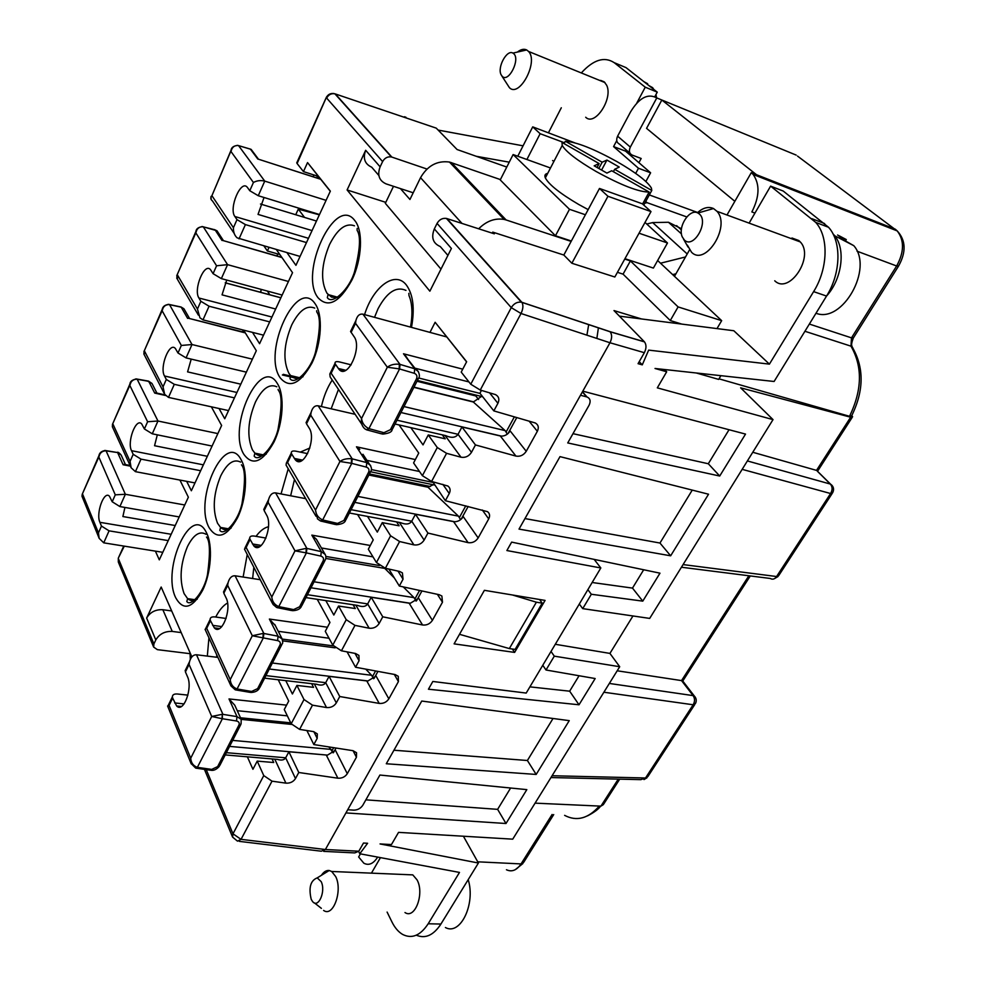 <?xml version="1.0" encoding="UTF-8"?>
<svg xmlns="http://www.w3.org/2000/svg" width="986" height="986" viewBox="0 0 986 986"><rect width="100%" height="100%" fill="white"/><g stroke="black" fill="none" stroke-linecap="round" stroke-linejoin="round"><path stroke-width="1.48" d="M366.767 680.919L329.077 676.359L339.751 696.523L379.203 703.412L366.767 680.919L367.951 680.969L269.301 669.013M124.285 546.145L118.308 558.101L118.32 562.02L118.505 558.951L153.902 643.944L155.8 639.939C159.399 633.949 164.884 631.114 172.254 631.422L181.202 632.593M153.902 643.944L153.656 647.087L157.378 649.651L189.867 653.656M219.052 408.512L224.746 418.767L256.323 350.708L243.604 330.137M226.324 528.434L225.769 530.875M506.767 167.053L457.085 149.527L436.243 128.131L335.326 93.941L391.861 157.094L426.963 169.037M391.861 157.094L391.405 156.959C387.634 156.38 384.713 157.933 382.605 161.593L380.115 166.831L365.67 150.291C362.749 158.376 364.771 164.009 371.697 167.201L378.846 175.471M413.196 192.788L386.13 183.901C379.117 180.709 377.12 175.027 380.115 166.831M304.526 217.413L298.302 209.118L295.726 214.738M514.618 652.412L545.073 600.412L484.385 590.318L454.102 643.858L514.618 652.412L512.338 649.01M276.881 255.929L277.793 253.944M311.638 683.668L313.536 687.353L296.909 685.43L292.411 693.996L285.767 680.636M356.427 757.236L353.05 750.703L356.55 752.749L356.427 757.236L347.294 773.69L335.413 750.247L327.5 755.116L288.898 751.776L298.77 772.494L337.865 778.2L326.317 755.103M347.294 773.69C345.075 776.943 341.932 778.447 337.865 778.2M478.58 399.49L475.794 395.941L476.213 395.152M466.575 361.874L435.134 322.274L429.97 332.393L362.959 314.189L400.02 364.401L399.367 364.253L399.182 368.875L387.338 367.223C390.444 364.783 394.449 363.797 399.367 364.253M489.549 392.798L497.918 403.311C499.68 399.379 498.867 396.483 495.502 394.61L480.256 390.049L470.766 384.22L461.214 372.092L466.649 361.726L435.134 322.274M396.618 521.914L399.133 525.797L382.272 522.642L390.604 535.792L399.601 541.536L385.366 568.269L399.626 571.449L402.399 572.878L403.04 579.201L399.342 586.041L439.288 594.731L441.888 596.037L442.467 602.236L432.41 620.342C430.007 623.891 426.728 625.444 422.563 624.988L409.141 603.185L371.217 597.282L382.753 616.805L422.563 624.988M191.863 656.873L161.174 587.027L146.631 618.074L155.8 639.939M171.687 610.95L162.85 609.718C155.566 609.36 150.168 612.146 146.631 618.074M367.519 516.418L377.318 532.095L382.272 522.642M387.104 912.075L391.886 921.836C394.782 927.703 398.332 931.893 402.559 934.395C411.84 939.14 420.381 935.603 428.183 923.771L459.488 872.425L359.779 853.753L367.605 843.264L363.489 843.042L358.818 851.214L325.38 849.513L321.325 851.201L325.38 849.513L609.977 342.758C612.109 338.346 612.158 334.685 610.149 331.764L610.161 331.789C612.17 334.698 612.109 338.346 609.977 342.758L644.351 352.692L638.065 363.674L642.28 364.857L639.224 361.652M353.062 750.703L313.831 744.566L317.184 738.366L317.319 733.904L313.585 731.624L299.596 729.381L291.19 723.773L284.264 709.538L288.713 701.058L278.225 679.748M339.751 696.523L336.312 702.907C334.02 706.333 330.754 707.886 326.514 707.541L312.488 705.163L304.008 699.53L291.19 723.773M279.851 254.536L267.391 250.974L268.968 247.486M582.455 391.762L587.027 396.976C590.281 398.48 590.959 401.24 589.073 405.246L567.739 442.936L719.718 476.028L708.305 463.753L572.989 433.667M186.674 481.341L191.358 490.757L221.628 425.484L211.361 406.824M471.468 452.352L458.046 434.308L461.953 426.975L475.462 444.945L471.468 452.352C468.855 456.308 465.367 457.923 460.992 457.208L446.572 453.326L437.279 447.533L428.257 434.962L423.031 444.896L410.817 427.628M428.257 434.962L445.216 438.819L442.32 434.863M385.366 568.269L376.455 562.538L368.333 549.227L373.238 539.872L357.585 514.544M264.618 678.158L316.58 684.247C320.992 685.751 324.037 685.221 325.713 682.682L329.077 676.359M286.963 252.662L295.936 265.333L330.347 191.136L307.546 162.591L303.454 171.601L318.441 176.432L307.546 162.591M551.014 651.45L554.292 656.158L546.01 669.999L595.162 678.541L579.016 704.78L428.442 689.214L432.829 681.474L526.191 693.072L600.819 567.961L594.176 559.395M399.059 424.929L418.742 453.079L413.59 462.927L422.39 475.683L431.585 481.464L447.89 486.024C450.282 487.897 450.738 490.399 449.259 493.505L445.376 500.703L487.491 511.66C489.795 513.46 490.202 515.875 488.711 518.907L478.161 537.925C475.646 541.647 472.294 543.224 468.091 542.645L453.597 521.631L415.451 514.248L427.924 533.056L468.091 542.645M555.291 644.289L609.927 653.41L619.713 666.721L512.732 839.16L398.554 832.369L391.454 844.558L380.054 843.942L478.407 863.021L440.927 924.055L428.183 923.771M554.292 656.158L619.713 666.721M461.214 519.141L468.165 506.447M497.918 403.311L493.826 410.891L535.25 422.957C538.393 424.756 539.095 427.542 537.345 431.289L526.241 451.292C523.615 455.199 520.177 456.801 515.937 456.087L500.296 435.972L461.953 426.975M475.462 444.945L515.937 456.087M427.924 533.056L424.14 540.094C421.638 543.853 418.237 545.455 413.898 544.876L399.392 522.444M399.601 541.536L413.898 544.876M382.753 616.805L379.142 623.497C376.751 627.096 373.411 628.661 369.134 628.218L355.86 605.17M353.111 604.751L355.293 608.547L338.543 606.033L346.234 619.689L354.972 625.37L369.134 628.218M379.203 703.412C383.32 703.757 386.537 702.229 388.841 698.84L398.418 681.585L398.27 676.31L395.139 674.584L355.552 667.239L359.064 660.719L358.916 655.407L355.552 653.496L341.427 650.797L332.775 645.14L325.281 631.336L329.953 622.425L317.233 599.315M298.77 772.494L295.492 778.57C293.286 781.861 290.094 783.377 285.903 783.143L274.774 759.158M206.247 769.635L232.979 833.823L263.767 775.6L272.013 781.171L285.903 783.143M252.515 332.381L259.577 343.695L292.534 272.666L276.413 249.631M269.831 294.777L267.366 291.055M242.741 331.925L243 329.977M260.218 292.189L261.524 289.477M319.353 214.837L298.302 209.118M313.104 176.765L313.918 174.978M432.755 481.772L445.376 500.703M155.406 551.137L159.301 559.851L188.363 497.203L179.92 480.071M508.036 433.544L516.8 417.534M388.866 569.045L399.342 586.041M306.892 730.552L313.831 744.566M670.653 555.808L708.54 494.22L559.999 456.629L519.018 529.1L670.653 555.808L659.967 543.039L524.959 518.574M563.832 255.041L599.488 188.462L642.354 203.806L650.994 211.596L614.833 277.004L571.868 263.25L563.832 255.041L492.753 232.117L494.343 233.83L446.411 218.424C442.467 217.894 439.349 219.558 437.069 223.403L434.333 228.912C430.981 237.478 432.965 243.357 440.249 246.537L447.903 255.399M347.725 809.74L353.789 810.147C357.622 810.073 360.63 808.446 362.799 805.266L379.906 775.045L526.832 789.626L505.991 823.507L345.938 812.92M368.863 475.03L427.961 487.207L458.441 516.146L460.585 519.659M379.142 623.497L367.679 603.913L371.217 597.282M330.285 191.272L318.441 176.432M130.386 466.144L123.114 464.751L125.456 464.579L121.142 455.027C119.442 452.968 118.172 452.056 117.359 452.254L121.142 455.027M303.454 171.601L297.106 163.528L297.069 162.172M416.634 600.647L421.934 590.959M404.408 116.755L405.985 117.272L404.42 116.767M424.14 540.094L411.741 521.224L415.451 514.248M434.333 228.912L451.403 248.447L429.859 291.178L347.097 189.953L385.797 202.352M296.909 685.43L304.008 699.53M692.246 490.104L659.967 543.039M587.027 396.976L580.495 395.25M388.841 698.84L376.023 676.014L367.951 680.969M264.001 246.056L267.391 250.974M295.492 778.57L285.681 757.803L288.898 751.776M325.824 600.622L333.823 615.03L338.543 606.033M432.41 620.342L418.594 598.219L410.336 603.259L409.141 603.185M374.138 678.343L377.934 671.392M493.826 410.891L479.923 393.254L481.439 390.407M347.097 651.882L355.552 667.239M320.709 179.279L259.515 159.547M249.618 148.849L251.134 149.391L254.191 154.198M582.8 391.159L745.527 434.086L719.718 476.028M729.036 429.736L708.305 463.753M393.488 186.317L385.329 203.313L440.988 269.116M478.161 537.925L463.247 516.615C461.238 519.819 458.416 521.532 454.805 521.754L453.597 521.631M261.339 454.472L260.021 457.122M600.819 567.961L506.878 550.545L511.648 542.115L659.979 573.174L642.773 601.14L591.329 594.262L582.726 608.633L649.688 618.407L773.024 419.617L657.317 387.855L666.684 371.771L655.024 368.481L774.096 381.483L826.539 296.071C840.959 273.295 841.761 241.619 828.523 227.261L783.229 191.05L770.608 186.132L815.73 222.405C828.906 236.8 828.055 268.66 813.623 291.622L769.413 364.13L733.83 330.741L619.405 316.136M333.576 752.478L336.004 748.041M263.767 775.6L257.223 761.118L273.714 762.511L272.062 758.937M526.241 451.292L510.144 430.907C508.036 434.271 505.165 436.009 501.517 436.132L500.296 435.972M257.223 761.118L252.934 769.29L247.363 756.817M347.097 189.953L365.67 150.291M397.013 420.196L458.046 434.308C455.581 437.772 451.477 438.215 445.734 435.639L395.053 424.017M351.09 509.676L411.741 521.224C409.572 524.355 405.85 524.823 400.562 522.654L349.377 512.991M307.447 594.706L367.679 603.913C365.781 606.735 362.404 607.24 357.573 605.429L305.956 597.602M226.373 752.675L285.681 757.803C284.214 760.095 281.466 760.625 277.46 759.393L225.215 754.919M386.29 763.756L421.749 701.046L569.255 720.643L536.174 774.441L386.29 763.756M664.49 369.503L666.684 371.771M529.901 686.86L569.649 691.186L579.065 675.743M609.927 653.41L632.95 615.967M643.685 569.76L632.494 588.1L592.155 582.504M579.312 604.024L582.726 608.633M642.773 601.14L632.494 588.1M587.866 589.677L591.329 594.262M539.588 599.5L542.201 603.161L536.384 602.199L512.523 595.002M459.501 634.306L509.331 648.578L515.123 649.404L542.201 603.161M509.331 648.578L536.384 602.199M626.011 67.615L614.192 62.66L645.251 87.187L657.255 92.142L626.011 67.615L618.419 64.435M657.255 92.142L654.803 96.714M626.209 149.946L625.568 151.141L638.903 162.678L641.183 158.487L632.137 155.061C629.278 153.533 628.674 150.883 630.337 147.087L617.606 136.179L630.51 111.985C639.125 97.799 647.888 93.115 656.775 97.934L630.337 147.087M626.837 150.488L626.196 151.684M641.541 318.959L613.995 310.578L644.487 341.883C646.52 344.767 646.471 348.366 644.351 352.692M773.024 419.617L740.622 387.818L850.647 417.226L816.507 470.384L752.762 452.266M851.818 415.525L852.594 416.733L850.647 417.226M719.004 378.834L849.538 416.302L851.645 415.858C864.118 390.419 864.254 367.371 852.027 346.715L852.816 347.873M696.313 372.991L718.671 379.4L720.902 375.666M546.01 669.999L542.781 665.267M393.944 750.223L527.399 760.502L536.174 774.441M553.01 718.486L527.399 760.502M510.625 788.011L497.622 809.346L505.991 823.507M497.622 809.346L365.868 799.843M579.016 704.78L569.649 691.186M323.716 851.362L354.763 852.915L358.818 851.214M619.713 779.15L603.346 804.625L600.918 806.141L535.078 803.146M416.314 935.184C425.323 939.005 433.532 935.295 440.927 924.055M463.408 836.227L478.407 863.021M377.65 857.105C373.411 863.773 368.801 865.807 363.846 863.206L358.633 856.97L360.408 853.864M586.916 335.166L588.704 324.554M596.863 338.445L598.403 327.783M686.774 216.932L647.062 202.66L644.782 203.202M734.841 201.317L646.557 128.353L661.84 100.017L656.775 97.934M697.644 212.495L649.318 194.932M783.895 185.467L783.402 186.305M797.514 156.084L897.001 230.823M754.943 213.099L751.862 211.941C759.577 196.781 759.996 184.283 753.144 174.46L751.283 172.673L756.533 174.732L661.84 100.017L796.17 155.085M756.04 175.594L756.533 174.732L895.251 229.171L897.211 230.909C905.875 240.301 906.344 251.997 898.603 265.998L896.644 265.986C904.248 252.071 904.433 240.374 897.211 230.909L753.144 174.46M727.409 214.27L751.283 172.673M647.062 202.66L645.731 201.464M630.005 153.224L619.442 144.104C616.583 142.576 615.979 139.938 617.606 136.179M817.628 471.493L830.348 484.064L747.388 460.943M682.879 681.178L681.536 680.599L693.109 695.611L695.13 696.966M617.187 670.788L681.536 680.599L748.855 575.762M816.001 313.24C842.266 323.839 873.892 268.426 853.79 245.674L844.645 240.485L837.656 234.988M305.685 498.657L275.612 492.901C272.272 492.593 269.93 494.836 268.562 499.631L268.167 502.367L264.149 510.6L264.63 507.704M259.343 546.799L253.796 545.862L250.087 539.416L246.155 547.476L271.791 597.011L294.999 550.854L306.264 548.327L306.017 552.826L294.999 550.854L268.167 502.367M325.269 554.477L321.288 551.642L320.807 556.092L306.399 552.899L306.892 548.426L306.264 548.327M264.149 510.6L266.59 515.062C273.504 526.277 261.426 555.118 253.796 545.862M416.08 601.103L413.984 597.615L403.274 586.904M394.4 578.03L384.774 568.392M250.087 539.416L249.704 538.294C249.668 536.384 251.27 535.657 254.499 536.088L265.974 538.073M317.997 542.004L316.42 539.268L311.822 535.127L321.288 551.642L306.892 548.426L275.612 492.901M316.42 539.268L324.554 553.417C326.07 555.574 326.292 557.793 325.232 560.06L323.125 560.911C324.061 558.507 323.297 556.905 320.807 556.092M324.825 560.849L301.79 605.724L291.609 610.544L278.188 607.844M277.436 607.783L279.149 606.686L276.696 607.499L272.986 604.418L271.791 597.011C272.259 601.67 274.589 604.862 278.779 606.6L306.399 552.899M246.155 547.476L244.479 549.128L272.358 603.21M239.043 238.871L245.403 224.598L236.997 219.619L233.423 227.704C233.288 232.129 234.545 235.518 237.17 237.872L300.052 256.434M233.423 227.704L211.916 195.696C210.289 197.607 210.486 199.382 212.532 201.033L234.2 233.435M236.997 219.619L234.878 216.513L308.47 238.304M319.501 214.529L258.258 195.721L249.778 190.729L247.387 187.414C241.077 178.799 228.481 208.329 234.878 216.513M249.778 190.729L253.427 182.484C256.853 180.586 260.624 180.13 264.753 181.116L326.083 200.355M253.427 182.484L231.007 151.561C231.907 147.382 234.249 145.361 238.045 145.509L237.786 145.41M238.045 145.509L237.207 145.336M257.827 159.066L250.37 149.096L237.996 145.447C233.744 145.743 231.427 147.345 231.044 150.266L211.916 195.696L232.351 147.629M211.164 199.591L211.004 196.46M264.038 197.496L258.036 214.406L312.044 230.588M245.403 224.598L306.486 242.568M258.332 159.005L251.134 149.391L238.55 145.608L264.753 181.116L258.258 195.721M260.242 579.706L235.099 575.787C231.796 575.602 229.442 577.882 228.074 582.664L227.667 585.376L223.834 593.215L224.438 590.096M219.471 628.55L214.307 627.848L210.449 620.662L206.703 628.328L230.243 679.613L252.305 635.748L263.225 633.406L262.954 637.843L252.305 635.748L227.667 585.376M282.193 639.002L278.089 636.204L277.596 640.604L263.336 637.905L263.854 633.48L263.225 633.406M223.834 593.215L226.077 597.849C232.24 609.138 221.542 636.192 214.307 627.848M373.645 678.75L371.599 675.274L365.744 669.137M275.34 625.592L269.388 619.06L278.089 636.204L263.854 633.48L235.099 575.787M274.749 624.434L281.934 638.534C282.883 641.603 282.945 643.439 282.107 644.08L279.962 645.09C280.85 642.81 280.061 641.319 277.596 640.604M263.336 637.905L237.071 688.967L235.186 689.781L230.921 685.849L230.243 679.613C230.65 684.259 232.93 687.378 237.071 688.967L235.888 690.027M237.429 689.041L251.59 691.457L249.939 692.345L236.591 690.064M210.449 620.662L210.117 619.479C210.166 617.458 211.793 616.607 214.997 616.928L226.09 618.468M206.703 628.328L205.076 629.351L230.921 685.849M194.994 482.918L135.427 471.653L131.126 467.758L130.066 461.399L133.196 454.3L140.998 459.131L200.651 470.716M130.066 461.399L113.008 424.251L112.367 426.753L131.126 467.758M133.196 454.3L131.52 450.688L203.375 464.837M212.089 446.054L152.275 433.803L144.4 428.972L141.713 423.968C136.154 417.251 126.824 441.851 131.52 450.688M165.475 395.46L154.703 393.081L156.897 393.081L152.325 384.109M157.304 434.838L154.555 445.721L207.343 456.296M144.4 428.972L147.604 421.737L129.819 385.403L112.453 424.374M136.647 379.191L136.647 379.191C132.962 379.363 130.682 381.434 129.819 385.403L131.298 381.237M112.367 426.753L112.527 424.239L129.905 384.072C130.041 381.496 132.223 379.795 136.45 378.957L135.785 378.907M147.604 421.737L157.97 421.01L217.869 433.594M147.629 381.151L152.004 383.468M151.992 383.468L148.553 381.126L136.302 378.932M103.74 542.842L109.076 530.838L101.459 526.068L98.452 532.871L99.155 538.331L103.74 542.842L162.789 552.32M98.452 532.871L82.676 494.343L82.084 496.525M101.459 526.068L99.906 522.321L171.157 534.276M179.206 516.935L119.885 506.557L112.207 501.763L109.458 496.254C104.134 490.091 95.667 513.361 99.906 522.321M124.926 507.433L122.88 516.541L175.225 525.526M112.207 501.763L115.276 494.836L98.822 457.036L82.232 494.269L81.998 496.291L99.155 538.331M105.588 450.799L105.588 450.799C101.928 451.058 99.672 453.141 98.822 457.036L100.326 452.82M82.232 494.269L98.92 455.705C99.426 452.796 101.558 451.058 105.342 450.491L104.713 450.466M115.276 494.836L125.358 494.282L184.752 504.98M116.41 452.377L105.219 450.491M109.076 530.838L168.224 540.611M301.149 460.943L295.258 459.722L291.72 454.078L287.592 462.545L315.495 510.082L339.948 461.473L310.726 415.131L311.12 412.37C312.463 407.551 314.817 405.369 318.17 405.813L355.12 414.305M339.948 461.473C342.857 459.303 346.739 458.391 351.583 458.724L351.361 463.284L339.948 461.473M370.613 465.466L366.767 462.619L366.311 467.105L351.755 463.371L352.224 458.86L351.583 458.724M310.726 415.131L306.51 423.783L309.16 428.06C316.925 439.127 303.257 469.977 295.258 459.722M321.14 521.261L323.051 520.041L320.376 520.916L317.517 518.895L315.495 510.082C316.038 514.754 318.429 518.044 322.681 519.93L351.755 463.371M362.947 454.275L369.097 463.679C371.66 467.044 372.166 469.681 370.625 471.616L368.554 472.306C369.565 469.755 368.813 468.03 366.311 467.105M359.767 449.406L356.464 446.806L366.767 462.619L352.224 458.86L318.17 405.813M291.72 454.078L291.289 453.018C291.178 451.243 292.743 450.639 295.997 451.206L307.632 453.646M287.592 462.545L286.347 463.149L286.063 465.084L315.976 516.245M323.051 520.041L337.508 523.43L335.45 524.503L321.941 521.335M418.372 371.574L414.699 368.764L414.28 373.3L399.576 368.961L400.02 364.401L414.699 368.764L403.496 353.777L415.624 369.097C418.902 370.49 420.504 376.64 418.458 378.402L416.449 378.895C417.522 376.208 416.807 374.347 414.28 373.3M345.014 370.65L338.827 369.121L335.511 364.327L331.16 373.238L361.554 418.495C362.17 423.167 364.635 426.544 368.924 428.614L367.162 430.106M362.959 314.189C359.57 313.61 357.215 315.717 355.897 320.536L355.527 323.322L387.338 367.223L361.554 418.495C360.851 422.797 361.948 426.248 364.845 428.836L366.373 429.711L368.924 428.614L399.576 368.961M369.294 428.737L383.911 432.694L381.607 433.877L368.012 430.204M413.873 387.35L473.305 402.005L505.128 430.599L507.334 434.123M481.451 396.458L473.305 402.005M338.827 369.121C347.183 380.436 362.675 347.343 353.962 336.485L350.56 331.469L351.25 330.051M416.992 381.262L475.794 395.941M335.511 364.327L335.03 363.329C334.809 361.702 336.337 361.246 339.615 361.961L351.176 364.845M331.16 373.238L329.829 373.99L330.162 376.96L361.862 424.387M263.533 335.166L202.993 319.871L199.948 317.812L197.446 309.037L200.873 301.297L209.069 306.227L269.696 321.892M197.446 309.037L177.542 275.131L177.431 279.297L198.371 315.126M200.873 301.297L198.913 298.006L271.939 317.036M282.144 295.06L221.357 278.619L213.087 273.677L210.585 269.77C204.521 261.82 193.145 289.539 198.913 298.006M281.971 257.568L223.847 240.781M226.731 280.073L222.047 294.851L275.661 309.012M213.087 273.677L216.575 265.789L195.832 232.869L176.753 275.661M202.796 226.755L202.796 226.755C199.036 226.718 196.707 228.764 195.832 232.869L197.212 228.851M176.814 278.471L176.987 275.23L195.881 231.55C196.202 228.74 198.469 227.088 202.685 226.632L201.933 226.546M216.575 265.789L227.569 264.655L288.442 281.478M214.245 229.541L216.994 230.786L218.732 233.435M223.255 240.362L216.994 230.786L202.5 226.595M228.542 410.595L168.483 397.395L164.662 394.326L163.035 386.857L166.301 379.45L174.3 384.33L234.446 397.876M163.035 386.857L144.597 351.25L144.116 354.467L164.033 393.094M166.301 379.45L164.489 375.986L236.948 392.477M246.377 372.153L186.058 357.893L177.998 353L175.397 348.539C169.58 341.23 159.288 367.31 164.489 375.986M245.317 332.898L189.669 318.564M191.21 359.114L187.586 371.882L240.794 384.183M177.998 353L181.338 345.457L162.123 310.738L143.931 351.571M169.025 304.575L169.025 304.575C165.303 304.649 162.998 306.708 162.123 310.738L163.565 306.646M143.907 354.11L144.092 351.287L162.197 309.419C162.752 306.498 164.982 304.822 168.865 304.391L168.162 304.329M181.338 345.457L192.011 344.533L252.404 359.163M180.376 306.856L183.951 308.778L184.826 310.282M189.46 318.342L183.951 308.778L181.054 307.003L168.692 304.366M217.906 657.403L196.497 654.766C193.219 654.679 190.89 657.009 189.497 661.766L189.078 664.453L185.43 671.922L186.157 668.619M181.399 706.469L176.642 705.976L172.661 698.088L169.087 705.409L190.717 758.222L211.707 716.465L222.306 714.295L222.023 718.683L211.707 716.465L189.078 664.453M286.581 705.138L229.011 698.938L234.767 705.2L241.188 719.336L237.01 716.637L236.492 720.988L222.392 718.732L222.306 714.295M185.43 671.922L187.5 676.716C192.997 688.018 183.482 713.482 176.642 705.976M333.157 752.836L328.905 746.932M172.661 698.088L172.377 696.868C172.488 694.748 174.14 693.787 177.332 693.996L187.919 695.13M222.392 718.732L197.373 767.342L195.672 768.094L191.074 763.509L190.717 758.222C191.062 762.856 193.281 765.888 197.373 767.342L196.35 768.291M169.087 705.409L167.595 706.001L191.247 763.928M197.742 767.404L211.744 769.4L210.252 770.214L197.003 768.316M614.192 62.66C604.455 56.313 593.597 59.641 581.604 72.619M617.421 272.321L623.066 274.145L670.27 320.549L681.831 324.111M656.614 97.811L655.937 94.594M653.829 89.455L652.609 87.643L648.911 85.585M643.932 81.678L647.617 83.724L647.297 84.328M600.634 80.384L604.184 81.826L606.636 85.19C613.391 98.551 594.817 126.652 585.696 117.248M635.687 173.413L638.484 168.261L650.612 172.796L638.903 162.678M616.755 140.628L613.575 146.594L638.484 168.261M645.251 87.187L636.734 103.16M561.305 107.77L548.45 132.765M517.391 52.073C520.855 49.337 523.96 48.634 526.697 49.953L528.57 51.457C538.775 61.835 519.326 98.193 509.405 87.643L501.899 76.033M513.583 53.564C520.694 58.938 508.69 83.058 502.281 76.415L501.073 74.702C497.092 67.27 506.915 49.214 512.905 53.096L513.583 53.564M476.238 156.281L509.244 162.172M438.141 130.078L523.073 145.829M716.995 328.597L721.666 320.66L678.097 306.917L630.399 260.933L623.066 274.145M670.27 320.549L678.097 306.917M599.488 188.462L607.955 196.276L650.994 211.596M571.868 263.25L607.955 196.276M461.99 223.415L420.541 177.677L409.942 199.48L400.427 188.597M420.541 177.677C427.567 165.636 437.205 160.422 449.456 162.049L500.407 179.588M526.906 159.51L540.131 133.702L564.522 142.797M571.35 241.015L555.451 235.765L500.235 179.92L513.114 154.555L550.496 167.99M645.004 222.429L667.485 242.987L653.385 268.081L624.951 258.702M685.504 256.964L660.521 263.213L721.666 320.66M660.521 263.213L657.637 260.501M571.14 241.397L506.126 219.964L451.391 162.604M624.754 259.071L630.399 260.933M667.485 242.987L639.051 233.214M585.413 214.763L569.489 209.291L513.114 154.555M555.451 235.765L569.489 209.291M547.698 173.363C545.085 173.881 544.309 175.397 545.344 177.899C548.906 184.616 559.999 193.453 578.634 204.422L588.161 209.611M596.16 171.515C577.315 160.521 566.001 151.819 562.217 145.435L562.008 142.44L599.131 163.577L594.164 165.821L606.908 173.092L611.714 170.751L649.145 192.06C638.829 192.085 621.168 185.232 596.16 171.515M565.335 141.244C576.49 141.984 593.745 148.8 617.088 161.679C635.958 172.624 647.395 181.412 651.389 188.043L651.783 190.458L614.648 169.309L619.245 167.065L606.932 160.052L602.163 162.209L565.335 141.244L564.091 143.623M552.591 160.558L553.947 161.334M599.131 163.577L597.06 167.472M606.932 160.052L601.596 170.06M602.163 162.209L598.822 168.483M614.648 169.309L613.366 171.687M651.783 190.458L643.747 205.076M649.145 192.06L642.576 204.016M646.754 224.019L652.67 222.589L668.459 222.257L681.486 228.764M672.649 274.613L675.94 273.775M689.522 249.902L674.486 276.326M517.773 156.219L532.723 126.874L574.468 142.724M532.723 126.874L540.131 133.702M645.867 181.486L650.612 172.796M613.575 146.594L625.568 151.141M478.691 228.789C486.468 221.037 494.947 217.918 504.129 219.422L506.126 219.964M492.753 232.117L492.224 233.152M791.955 238.008L798.796 240.522L800.238 241.903C814.769 256.668 789.182 295.134 774.75 280.788M749.533 222.405L770.608 186.132M769.413 364.13L648.652 350.116L642.28 364.857M697.361 212.766C703.018 207.701 708.404 206.296 713.507 208.539L716.982 211.324C731.07 226.324 705.458 266.787 691.494 252.194L687.378 245.169M699.21 213.888C709.365 221.751 693.577 249.396 684.395 240.054L682.25 236.874C677.518 226.755 689.695 208.071 697.94 213.025L699.21 213.888M832.862 233.645L834.711 235.765C845.939 249.359 841.945 279.161 826.564 296.034M838.963 235.679L846.284 239.561L845.248 241.237M190.039 652.72L190.323 659.351M406.405 874.619L412.777 874.878L416.992 879.783C424.744 893.267 415.032 919.581 404.987 912.543M371.439 873.152L380.448 857.623M321.411 875.309C323.753 871.784 326.354 870.182 329.201 870.502L331.666 871.476L335.659 876.529C342.931 890.444 333.182 917.67 323.605 910.423M311.194 899.257C308.507 887.597 310.528 880.473 317.233 877.885L321.177 881.632C326.132 891.418 318.084 909.338 312.402 901.29L311.194 899.257M445.413 927.518C460.326 935.985 475.831 903.879 468.19 879.648M358.657 851.473L359.779 853.753M446.941 914.268L439.842 925.731M446.621 336.916L429.97 332.393M433.248 484.755L427.961 487.207M306.51 423.783L306.843 421.121M410.558 363.218L404.815 354.64M442.467 602.236L437.39 594.324M333.219 93.448L334.883 93.806C331.308 93.202 328.572 94.631 326.662 98.082L382.605 161.593M318.761 178.589L316.543 175.816M331.16 408.796L338.469 389.396M446.892 218.547L521.853 302.283L610.051 331.666M644.487 341.883L610.161 331.789L521.939 302.382C523.467 305.216 523.159 308.926 521.015 313.499L609.977 342.758M312.488 705.163L299.596 729.381M303.035 376.714C298.24 379.4 294.124 379.031 290.673 375.592L288.923 373.337C282.785 360.506 283.709 344.397 291.708 324.973C299.091 310.491 306.757 304.859 314.719 308.088M390.604 535.792L376.455 562.538M265.924 675.607L325.713 682.682L336.312 702.907M315.163 303.836C323.149 314.867 321.695 343.103 311.946 363.094C300.138 384.035 289.527 388.915 280.123 377.737C261.919 351.94 297.057 276.129 315.163 303.836M153.656 647.087L118.419 562.266M123.743 546.059L118.875 556.843M488.711 518.907L482.327 510.021M446.411 218.424L521.36 302.16C517.194 301.716 513.829 303.54 511.266 307.632L521.015 313.499L480.256 390.049M446.572 453.326L431.585 481.464M354.972 625.37L341.427 650.797M325.38 849.513L241.04 839.345L272.013 781.171M437.279 447.533L422.39 475.683M237.515 841.157L241.04 839.345L232.979 833.823L232.585 837.102L237.515 841.157M537.345 431.289L529.063 421.096M403.04 579.201L397.987 571.079M398.418 681.585L394.314 674.436M437.069 223.403L511.266 307.632L470.766 384.22M317.184 738.366L313.844 731.674M459.439 517.44L465.774 505.843M261.487 292.522L260.686 291.314M123.114 464.751L117.593 452.549L106.094 450.861L125.358 494.282L119.885 506.557M241.188 459.858C248.189 471.715 246.451 499.853 237.453 517.933C226.681 537.025 217.216 540.242 209.069 527.584C193.318 499.286 225.609 429.613 241.188 459.858M231.081 528.114C227.137 530.419 223.637 530.185 220.568 527.436L217.549 523.258C212.298 509.651 213.358 493.838 220.741 475.844C227.15 463.198 233.781 458.613 240.633 462.101M197.225 599.18C193.675 601.263 190.471 601.09 187.623 598.65L184.074 593.572C179.218 579.632 180.339 563.98 187.439 546.626C193.478 534.695 199.702 530.591 206.086 534.313M314.374 683.988L326.514 707.541M337.113 297.612L331.542 297.119L327.019 293.31C320.376 280.948 321.239 264.679 329.57 244.491C337.569 228.826 345.876 222.614 354.492 225.819M582.369 391.923L586.707 396.877M354.701 220.445C363.427 230.514 362.108 259.515 351.792 280.283C339.381 302.554 328.128 308.384 318.047 297.747C298.487 273.418 335.178 194.217 354.701 220.445M266.331 454.028C261.968 456.53 258.159 456.235 254.893 453.141L252.465 449.912C246.783 436.675 247.782 420.714 255.46 402.017C262.313 388.533 269.424 383.443 276.795 386.771M252.638 578.523L253.833 567.283M346.234 619.689L332.775 645.14M162.85 609.718L172.254 631.422M359.064 660.719L354.985 653.385M297.106 163.528L326.6 96.85M206.542 532.921C213.038 545.27 211.189 573.112 202.574 590.404C192.282 608.584 183.347 611.073 175.754 597.849C161.1 568.491 192.085 501.615 206.542 532.921M374.52 317.332L378.082 308.667C386.943 292.189 396.236 286.1 405.961 290.389M364.573 314.633C373.176 286.569 395.263 270.164 406.417 285.102C413.196 294.543 414.884 308.643 411.482 327.364M277.362 383.566C284.892 394.893 283.278 423.314 273.874 442.233C262.584 462.323 252.576 466.329 243.825 454.275C226.903 427.16 260.563 354.516 277.362 383.566M321.411 406.552C323.704 396.409 327.315 387.56 332.208 380.029M340.503 370.526L341.452 369.775M207.331 656.097L208.933 637.794M215.737 617.026C219.237 610.186 223.169 605.503 227.544 602.988M281.035 493.937L288.232 468.794M300.323 452.106L309.851 448.014M243.123 577.044L247.239 554.489M256.027 536.347C259.996 530.961 264.149 527.756 268.488 526.721M460.992 457.208L445.105 435.504M610.063 331.678L644.376 341.772M552.086 775.735L645.522 777.991L693.158 704.768L603.888 692.234M550.952 777.547L640.875 779.643L645.522 777.991L647.901 776.537L694.748 704.571M682.632 680.858L694.427 696.141C696.436 698.371 696.782 700.824 695.45 703.499L693.158 704.768C694.994 701.527 694.982 698.482 693.109 695.611L609.336 683.446M683.076 564.584L776.586 576.527L830.594 493.518L742.162 469.348M816.679 470.445L830.532 484.114C833.688 486.455 834.378 489.352 832.603 492.815L830.594 493.518C832.652 489.906 832.566 486.751 830.348 484.064L832.061 485.395M599.303 806.067C588.248 818.59 576.699 821.695 564.621 815.36M477.729 861.813L521.052 863.921L552.111 814.473M506.459 869.763C511.833 872.253 516.701 870.318 521.052 863.921L523.739 862.257L553.713 814.584M673.943 274.281L675.385 274.761M898.345 266.405L853.568 337.643L851.497 337.865L850.992 346.172L852.052 346.246C851.201 345.334 851.596 342.635 853.247 338.161M809.358 324.061L851.497 337.865L896.644 265.986L857.056 251.208M849.538 416.302C862.208 390.049 862.688 366.681 850.992 346.172L804.921 331.271M618.271 779.113L600.918 806.141M832.11 493.579L778.718 575.59L776.586 576.527C774.713 579.176 772.593 579.817 770.239 578.462L681.437 567.233M410.336 603.259L310.997 587.779M372.991 556.868L321.424 547.97M325.885 556.449L379.4 565.52M413.984 597.615L314.078 581.789M414.946 598.909L419.568 590.441M252.453 543.952L261.265 545.443M370.292 545.48L311.822 535.127M299.658 606.673L323.125 560.911M293.458 609.57L279.149 606.686M260.464 204.016L316.481 221.049L260.464 204.016M329.028 638.238L278.249 631.311M282.218 639.076L333.256 645.892M371.599 675.274L272.382 663.011M372.523 676.569L375.58 670.961M212.631 625.358L221.825 626.603M251.59 691.457L257.642 688.61L279.962 645.09M257.642 688.61L259.811 687.513L281.663 644.943M135.427 471.653L140.998 459.131M154.703 393.081L148.75 381.348L137.177 379.265L157.97 421.01L152.275 433.803M415.352 459.562L356.464 446.806M337.508 523.43L343.855 520.485L368.554 472.306M419.506 471.505L366.928 460.363M343.855 520.485L345.938 519.708L370.255 472.331M458.441 516.146L357.893 496.414M454.805 521.754L354.824 502.392M501.517 436.132L400.957 412.518M383.911 432.694L390.407 429.699L416.449 378.895M390.407 429.699L392.44 429.107L418.138 379.031M505.128 430.599L404.001 406.565M506.163 431.893L514.384 416.844M418.656 377.995L480.046 393.414M468.966 381.939L414.933 368.172M338.321 368.456L345.778 370.292M413.984 387.128L473.798 401.894M202.993 319.871L209.069 306.227M225.215 282.834L280.862 297.821M221.973 240.448L215.047 229.824L203.326 226.866L227.569 264.655L221.357 278.619M168.483 397.395L174.3 384.33M187.623 318.379L181.202 307.176L169.555 304.674L192.011 344.533L186.058 357.893M282.378 374.963L297.217 378.501M196.497 654.766L222.922 714.357L237.01 716.637L229.011 698.938M327.5 755.116L229.59 746.39M287.333 715.848L237.256 710.684M240.485 717.783L290.734 722.849M331.148 749.397L232.671 740.387M332.035 750.679L333.687 747.671M174.67 702.932L184.086 703.918M291.548 724.402L241.2 719.361L241.077 724.007L238.895 725.166C239.734 722.997 238.932 721.604 236.492 720.988M211.744 769.4L217.659 766.59L238.895 725.166M217.659 766.59L219.853 765.37L240.609 724.932M681.363 229.886L676.606 225.646M687.205 253.969L652.67 222.589M824.616 223.551L811.848 218.682M826.539 296.071L813.623 291.622M216.784 657.268L216.698 654.766M290.648 495.785L294.481 479.479M449.259 493.505L442.85 484.372M327.426 627.232L269.388 619.06M371.291 469.558L432.632 482.339M294.309 458.416L302.542 460.117M369.43 473.933L430.315 486.505M462.754 369.158L403.496 353.777M355.527 323.322L351.078 332.442M296.737 162.9L326.267 97.503C328.202 94.077 331.074 92.857 334.883 93.806L391.405 156.959M316.617 310.75L316.826 312.118C320.672 316.937 320.24 330.224 315.545 352.002C310.8 370.317 294.58 385.772 289.97 378.612L290.673 375.592L299.88 377.798M321.337 851.201L239.315 841.366M241.447 464.763L241.57 465.059C245.255 469.028 245.415 481.735 242.075 503.193C238.464 521.187 223.847 536.692 219.816 530.32L220.568 527.436L228.678 528.841M206.518 537.05C209.993 540.796 210.338 553.134 207.565 574.062C204.718 591.169 190.803 607.536 186.81 601.497L187.623 598.65L195.117 599.735M204.447 769.376L232.585 837.102M357.166 228.444L357.092 230.33C360.975 236.098 360.124 249.877 354.553 271.655C349.438 289.428 332.171 305.29 327.327 297.649L328.042 294.567L337.68 297.23M408.82 293.347L409.017 295.615C408.524 295.073 414.576 304.686 410.509 327.105M278.101 389.421L278.36 390.283C282.119 394.573 282.008 407.563 278.04 429.243C273.898 447.373 258.492 462.853 254.166 456.099L254.893 453.141L263.57 454.928M522.913 863.526L515.259 869.677M774.367 578.696L778.028 576.527M852.187 417.386L817.542 471.283M750.297 575.935L682.768 681.03M644.006 779.569L646.989 777.781M600.61 806.129C598.502 809.186 594.151 812.427 587.57 815.841M268.562 499.631L263.755 509.491M325.787 558.446L388.891 569.095M301.309 606.587C300.015 609.138 297.094 610.507 292.534 610.691M249.704 538.294L244.996 547.933M320.647 179.193L257.95 159.042M228.074 582.664L223.489 592.056M282.711 640.863L335.154 647.839M259.293 688.45C257.679 691.013 254.844 692.357 250.777 692.455M210.117 619.479L205.63 628.674M165.032 394.893L155.492 392.785M130.078 465.466L124.113 464.332M291.289 453.018L286.347 463.149M345.507 520.485C344.89 522.777 341.871 524.182 336.448 524.7M392.058 429.797C391.861 432.016 388.73 433.458 382.679 434.123M417.411 380.46L482.696 396.779M335.03 363.329L329.829 373.99M281.799 257.334L222.306 240.35M225.252 282.772L280.887 297.747M245.083 332.516L188.19 318.195M299.485 378.205L283.29 374.335M189.497 661.766L185.134 670.714M172.377 696.868L168.101 705.631M219.299 766.368C216.575 769.437 213.814 770.744 211.016 770.3M528.57 51.457L604.973 82.578M562.217 145.435L545.344 177.899M681.474 233.904L668.459 222.257M504.129 219.422L449.456 162.049M828.523 227.261L815.73 222.405M716.982 211.324L800.238 241.903M853.79 245.674L834.711 235.765M331.666 871.476L412.777 874.878M317.233 877.885L329.201 870.502M683.532 239.142L688.018 247.03M697.94 213.025L713.507 208.539M314.448 902.905L321.374 908.352M512.905 53.096L526.697 49.953M370.637 471.776L434.493 485.013M428.306 487.133L368.937 474.907M311.12 412.37L306.054 422.735M355.897 320.536L350.56 331.469"/></g></svg>
